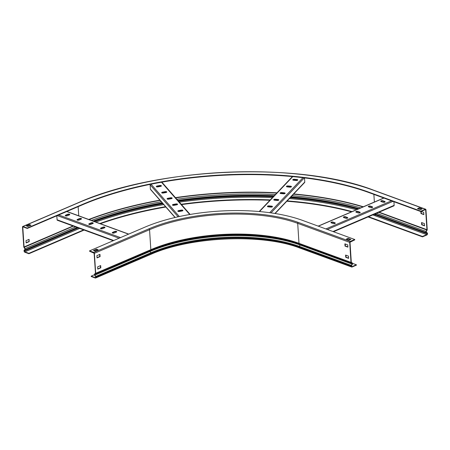 <?xml version="1.0" encoding="UTF-8"?>
<svg xmlns="http://www.w3.org/2000/svg" width="450" height="450" viewBox="0 0 450 450"><rect width="100%" height="100%" fill="white"/><g stroke="black" fill="none" stroke-linecap="round" stroke-linejoin="round"><path stroke-width="0.67" d="M93.819 252.422L148.978 228.797A0.771 0.472 66.8 0 1 149.552 229.697L150.84 249.683A0.771 0.472 66.8 0 1 150.688 250.155L95.529 273.78L94.106 253.215L89.578 251.246L89.556 250.864L93.819 252.422A0.771 0.472 66.8 0 1 94.393 253.322L95.687 273.308A0.771 0.472 66.8 0 1 95.529 273.78L94.826 274.359A0.523 0.321 -113.2 0 0 94.849 275.057L95.698 276.396A0.945 0.579 66.8 0 1 95.929 277.076L95.94 277.256A1.119 0.686 66.8 0 1 95.614 278.004A1.119 0.686 66.8 0 1 95.237 277.999L91.215 276.531L91.187 276.142L94.455 274.742M95.327 273.42L94.624 273.994A0.945 0.579 -113.2 0 0 94.663 275.254L95.513 276.593A0.523 0.321 66.8 0 1 95.642 276.969L95.653 277.149A0.698 0.427 66.8 0 1 95.214 277.616L91.187 276.142M89.556 250.864L144.709 227.239A111.983 44.241 176.3 0 1 302.732 220.466L354.735 239.496L354.763 239.884L350.004 242.246L351.298 262.238L352.266 262.952A0.945 0.647 -69.9 0 1 352.395 264.206L351.63 265.613A0.523 0.36 110.1 0 0 351.54 266.001L351.551 266.181A0.698 0.478 110.1 0 0 352.103 266.602L356.372 264.774L356.394 265.162L352.125 266.991A1.119 0.765 110.1 0 1 351.675 267.013A1.119 0.765 110.1 0 1 351.248 266.31L351.236 266.13A0.945 0.647 110.1 0 1 351.394 265.433L351.63 265.613M354.735 239.496L350.213 241.436A0.771 0.529 110.1 0 0 349.701 242.381L350.989 262.367A0.771 0.529 110.1 0 0 351.225 262.822L352.091 263.329A0.523 0.36 -69.9 0 1 352.159 264.026L351.394 265.433L299.396 246.403A0.945 0.647 110.1 0 0 299.233 247.101L351.236 266.13M352.536 263.374L356.372 264.774M347.884 246.893L345.33 245.959L345.201 243.962M348.609 258.12L346.056 257.186L345.926 255.189M346.77 239.304L348.075 238.748L350.454 239.619M99.669 254.458L99.799 256.483L97.026 257.67M100.395 265.686L100.53 267.711L97.751 268.898M93.898 250.633L96.474 249.531L97.656 249.964M344.88 243.844L345.026 246.088L347.901 247.14L347.754 244.896L344.88 243.844M345.606 255.071L345.752 257.316L348.626 258.368L348.48 256.123L345.606 255.071M349.149 240.176L350.927 239.417L348.053 238.359L346.275 239.124L349.149 240.176M96.896 255.645L97.037 257.895L100.091 256.584L99.945 254.34L96.896 255.645M97.622 266.878L97.763 269.123L100.817 267.817L100.671 265.567L97.622 266.878M95.079 251.066L98.128 249.761L96.452 249.148L93.397 250.453L95.079 251.066M348.053 238.359L348.075 238.748M96.452 249.148L96.474 249.531M100.817 267.817L100.53 267.711M100.091 256.584L99.799 256.483M345.752 257.316L346.056 257.186M345.026 246.088L345.33 245.959M113.248 240.716L57.369 220.264A0.771 0.529 -69.9 0 1 57.077 219.78L56.818 215.792M65.886 215.454L65.914 215.916M112.646 232.341A1.226 0.484 -3.7 0 0 112.258 232.729A1.226 0.484 -3.7 0 0 113.012 233.123A1.226 0.484 -3.7 0 0 114.323 232.954L116.353 232.088A1.226 0.484 -3.7 0 0 116.736 231.699A1.226 0.484 -3.7 0 0 115.987 231.306A1.226 0.484 -3.7 0 0 114.677 231.469L112.646 232.341L112.669 232.729L114.699 231.857A1.226 0.484 176.3 0 1 116.651 231.896M100.901 228.043A1.226 0.484 -3.7 0 0 100.519 228.431A1.226 0.484 -3.7 0 0 101.272 228.825A1.226 0.484 -3.7 0 0 102.578 228.656L104.614 227.79A1.226 0.484 -3.7 0 0 104.996 227.402A1.226 0.484 -3.7 0 0 104.242 227.008A1.226 0.484 -3.7 0 0 102.932 227.171L100.901 228.043L100.924 228.431L102.96 227.559A1.226 0.484 176.3 0 1 104.906 227.599M89.156 223.746A1.226 0.484 -3.7 0 0 88.774 224.134A1.226 0.484 -3.7 0 0 89.528 224.528A1.226 0.484 -3.7 0 0 90.838 224.359L92.869 223.493A1.226 0.484 -3.7 0 0 93.251 223.104A1.226 0.484 -3.7 0 0 92.503 222.711A1.226 0.484 -3.7 0 0 91.192 222.874L89.156 223.746L89.184 224.134L91.215 223.262A1.226 0.484 176.3 0 1 93.167 223.301M77.417 219.448A1.226 0.484 -3.7 0 0 77.034 219.836A1.226 0.484 -3.7 0 0 77.782 220.23A1.226 0.484 -3.7 0 0 79.093 220.061L81.129 219.189A1.226 0.484 -3.7 0 0 81.512 218.807A1.226 0.484 -3.7 0 0 80.758 218.413A1.226 0.484 -3.7 0 0 79.448 218.576L77.417 219.448L77.439 219.836L79.476 218.964A1.226 0.484 176.3 0 1 81.422 219.004M65.672 215.151A1.226 0.484 -3.7 0 0 65.289 215.539A1.226 0.484 -3.7 0 0 66.043 215.933A1.226 0.484 -3.7 0 0 67.354 215.764L69.384 214.892A1.226 0.484 -3.7 0 0 69.767 214.509A1.226 0.484 -3.7 0 0 69.019 214.116A1.226 0.484 -3.7 0 0 67.708 214.279L65.672 215.151L65.7 215.539L67.731 214.667A1.226 0.484 176.3 0 1 69.677 214.706M112.376 232.914A1.226 0.484 176.3 0 1 112.669 232.729M100.631 228.617A1.226 0.484 176.3 0 1 100.924 228.431M88.886 224.319A1.226 0.484 176.3 0 1 89.184 224.134M77.147 220.022A1.226 0.484 176.3 0 1 77.439 219.836M65.402 215.724A1.226 0.484 176.3 0 1 65.7 215.539M393.924 201.718L394.155 205.329A0.771 0.472 66.8 0 1 393.936 205.847L333.512 231.727M333.045 222.109A1.226 0.484 -3.7 0 0 331.689 222.069A1.226 0.484 -3.7 0 0 330.936 222.57A1.226 0.484 -3.7 0 0 331.267 222.874L333.18 223.577A1.226 0.484 -3.7 0 0 334.536 223.616A1.226 0.484 -3.7 0 0 335.295 223.116A1.226 0.484 -3.7 0 0 334.963 222.812L333.045 222.109L333.067 222.497L334.986 223.2A1.226 0.484 176.3 0 1 335.205 223.312M345.499 216.776A1.226 0.484 -3.7 0 0 344.143 216.731A1.226 0.484 -3.7 0 0 343.389 217.237A1.226 0.484 -3.7 0 0 343.721 217.536L345.639 218.239A1.226 0.484 -3.7 0 0 346.995 218.284A1.226 0.484 -3.7 0 0 347.749 217.778A1.226 0.484 -3.7 0 0 347.417 217.479L345.499 216.776L345.527 217.159L347.439 217.862A1.226 0.484 176.3 0 1 347.659 217.98M357.952 211.444A1.226 0.484 -3.7 0 0 356.597 211.399A1.226 0.484 -3.7 0 0 355.843 211.899A1.226 0.484 -3.7 0 0 356.175 212.203L358.093 212.906A1.226 0.484 -3.7 0 0 359.449 212.946A1.226 0.484 -3.7 0 0 360.202 212.445A1.226 0.484 -3.7 0 0 359.871 212.141L357.952 211.444L357.981 211.826L359.899 212.529A1.226 0.484 176.3 0 1 360.118 212.642M370.412 206.106A1.226 0.484 -3.7 0 0 369.056 206.066A1.226 0.484 -3.7 0 0 368.297 206.567A1.226 0.484 -3.7 0 0 368.629 206.871L370.547 207.568A1.226 0.484 -3.7 0 0 371.902 207.613A1.226 0.484 -3.7 0 0 372.662 207.112A1.226 0.484 -3.7 0 0 372.324 206.809L370.412 206.106L370.434 206.494L372.353 207.191A1.226 0.484 176.3 0 1 372.572 207.309M382.866 200.773A1.226 0.484 -3.7 0 0 381.51 200.728A1.226 0.484 -3.7 0 0 380.751 201.229A1.226 0.484 -3.7 0 0 381.082 201.532L383.001 202.236A1.226 0.484 -3.7 0 0 384.356 202.275A1.226 0.484 -3.7 0 0 385.116 201.774A1.226 0.484 -3.7 0 0 384.784 201.471L382.866 200.773L382.888 201.156L384.806 201.859A1.226 0.484 176.3 0 1 385.026 201.977M331.048 222.756A1.226 0.484 176.3 0 1 333.067 222.497M343.502 217.423A1.226 0.484 176.3 0 1 345.527 217.159M355.956 212.085A1.226 0.484 176.3 0 1 357.981 211.826M368.409 206.752A1.226 0.484 176.3 0 1 370.434 206.494M380.869 201.42A1.226 0.484 176.3 0 1 382.888 201.156M22.984 226.496L78.137 202.871A209.199 82.648 176.3 0 1 373.348 190.221L425.346 209.25L420.823 211.191L368.82 192.156A202.972 80.19 176.3 0 0 82.406 204.435L27.247 228.06L22.984 226.496A0.771 0.472 -113.2 0 0 22.725 226.496A0.771 0.472 -113.2 0 0 22.5 227.014L23.782 246.847A0.771 0.472 -113.2 0 0 23.974 247.404L24.857 248.777A0.523 0.321 66.8 0 1 24.902 249.463L24.188 250.2A0.945 0.579 -113.2 0 0 24.036 250.746L24.047 250.942A1.119 0.686 -113.2 0 0 24.879 252.253L28.907 253.727L28.884 253.339L83.649 229.882M425.346 209.25A0.771 0.529 -69.9 0 1 425.953 209.717L427.236 229.551A0.771 0.529 -69.9 0 1 427.101 230.124L426.308 231.564A0.523 0.36 110.1 0 0 426.353 232.251L427.241 232.92A0.945 0.647 -69.9 0 1 427.489 233.454L427.5 233.651A1.119 0.765 -69.9 0 1 426.752 235.024L422.483 236.852L422.46 236.469L370.457 217.434A202.972 80.19 176.3 0 0 368.511 216.737M27.247 228.06L27.27 228.442L23.006 226.884L22.787 227.115L24.069 246.949L25.037 248.574A0.945 0.579 66.8 0 1 25.273 249.261A0.945 0.579 66.8 0 1 25.121 249.812L24.407 250.549A0.523 0.321 -113.2 0 0 24.323 250.852L24.334 251.049A0.698 0.427 -113.2 0 0 24.857 251.865L28.884 253.339M420.823 211.191L420.846 211.573L425.374 209.638L425.649 209.846L426.932 229.68L426.077 231.384A0.945 0.647 110.1 0 0 425.908 232.088A0.945 0.647 110.1 0 0 426.156 232.616L427.044 233.286A0.523 0.36 -69.9 0 1 427.185 233.584L427.196 233.781A0.698 0.478 -69.9 0 1 426.729 234.641L422.46 236.469M27.27 228.442L82.429 204.817A202.972 80.19 176.3 0 1 368.848 192.544L420.846 211.573L420.975 213.559L423.849 214.611L423.703 212.361L421.172 211.438M28.907 253.727L84.066 230.102A202.972 80.19 176.3 0 1 84.144 230.062M99.838 223.526A202.972 80.19 176.3 0 1 165.572 206.685M173.632 205.369A202.972 80.19 176.3 0 1 174.172 205.29M181.215 204.261A202.972 80.19 176.3 0 1 270.27 199.89M287.145 200.886A202.972 80.19 176.3 0 1 352.058 211.607M100.378 223.723A202.972 80.19 176.3 0 1 165.87 207.023M181.519 204.609A202.972 80.19 176.3 0 1 269.916 200.261M286.808 201.24A202.972 80.19 176.3 0 1 351.517 211.843M368.027 216.939A202.972 80.19 176.3 0 1 370.479 217.822L422.483 236.852M424.575 225.838L424.429 223.594L421.554 222.536L421.701 224.786L424.575 225.838M417.943 208.822L419.248 208.26L421.622 209.132M29.211 241.611L29.064 239.361L26.016 240.671L26.162 242.916L29.211 241.611L28.794 239.479M26.797 226.08L29.374 224.972L30.555 225.405M421.149 211.444L421.279 213.424L423.832 214.363M421.875 222.654L422.004 224.651L424.558 225.591M419.22 207.877L422.1 208.929L420.317 209.694L417.442 208.637L419.22 207.877L419.248 208.26M26.145 242.691L28.924 241.504M29.351 224.589L31.027 225.203L27.979 226.507L26.297 225.894L29.351 224.589L29.374 224.972M422.004 224.651L421.701 224.786M421.279 213.424L420.975 213.559M175.033 217.502L150.531 189.489A0.771 0.675 -41.2 0 1 150.384 189.118L150.103 184.753A0.771 0.675 -41.2 0 1 150.182 184.371M161.876 182.154A0.771 0.675 -41.2 0 1 161.888 182.166L190.136 214.459M179.831 211.399L179.353 210.859M174.448 205.251L173.976 204.705M169.071 199.102L168.598 198.557M163.693 192.954L163.221 192.409M179.561 211.449L179.089 210.909M174.184 205.301L173.706 204.756M168.806 199.153L168.328 198.607M163.423 192.999L162.951 192.459M178.672 210.594A1.226 0.484 -3.7 0 0 177.834 211.112A1.226 0.484 -3.7 0 0 179.438 211.472L182.093 210.982A1.226 0.484 -3.7 0 0 182.931 210.459A1.226 0.484 -3.7 0 0 181.322 210.099L178.672 210.594L178.695 210.977L181.35 210.487A1.226 0.484 176.3 0 1 182.841 210.662M173.295 204.446A1.226 0.484 -3.7 0 0 172.457 204.964A1.226 0.484 -3.7 0 0 174.06 205.324L176.715 204.829A1.226 0.484 -3.7 0 0 177.553 204.311A1.226 0.484 -3.7 0 0 175.944 203.951L173.295 204.446L173.317 204.829L175.972 204.339A1.226 0.484 176.3 0 1 177.463 204.514M167.912 198.292A1.226 0.484 -3.7 0 0 167.074 198.816A1.226 0.484 -3.7 0 0 168.683 199.176L171.338 198.681A1.226 0.484 -3.7 0 0 172.176 198.163A1.226 0.484 -3.7 0 0 170.567 197.803L167.912 198.292L167.94 198.681L170.589 198.186A1.226 0.484 176.3 0 1 172.086 198.36M162.534 192.144A1.226 0.484 -3.7 0 0 161.696 192.662A1.226 0.484 -3.7 0 0 163.305 193.022L165.954 192.532A1.226 0.484 -3.7 0 0 166.792 192.015A1.226 0.484 -3.7 0 0 165.189 191.655L162.534 192.144L162.562 192.532L165.212 192.037A1.226 0.484 176.3 0 1 166.708 192.212M157.157 185.996A1.226 0.484 -3.7 0 0 156.319 186.514A1.226 0.484 -3.7 0 0 157.928 186.874L160.577 186.384A1.226 0.484 -3.7 0 0 161.415 185.861A1.226 0.484 -3.7 0 0 159.812 185.501L157.157 185.996L157.179 186.379L159.834 185.889A1.226 0.484 176.3 0 1 161.325 186.064M177.947 211.297A1.226 0.484 176.3 0 1 178.695 210.977M172.569 205.149A1.226 0.484 176.3 0 1 173.317 204.829M167.192 199.001A1.226 0.484 176.3 0 1 167.94 198.681M161.809 192.847A1.226 0.484 176.3 0 1 162.562 192.532M156.431 186.699A1.226 0.484 176.3 0 1 157.179 186.379M293.439 180.225L293.406 179.747M304.509 177.891L304.779 182.047A0.771 0.652 43.6 0 1 304.622 182.503L275.136 213.508M269.117 205.886A1.226 0.484 -3.7 0 0 267.441 206.443A1.226 0.484 -3.7 0 0 268.211 206.837L270.81 207.107A1.226 0.484 -3.7 0 0 272.481 206.55A1.226 0.484 -3.7 0 0 271.71 206.156L269.117 205.886L269.139 206.274L271.738 206.544A1.226 0.484 176.3 0 1 272.396 206.752M275.439 199.237A1.226 0.484 -3.7 0 0 273.769 199.794A1.226 0.484 -3.7 0 0 274.539 200.188L277.132 200.458A1.226 0.484 -3.7 0 0 278.809 199.901A1.226 0.484 -3.7 0 0 278.038 199.507L275.439 199.237L275.468 199.62L278.061 199.89A1.226 0.484 176.3 0 1 278.719 200.098M281.767 192.589A1.226 0.484 -3.7 0 0 280.091 193.14A1.226 0.484 -3.7 0 0 280.862 193.539L283.461 193.804A1.226 0.484 -3.7 0 0 285.131 193.252A1.226 0.484 -3.7 0 0 284.366 192.853L281.767 192.589L281.79 192.971L284.389 193.241A1.226 0.484 176.3 0 1 285.047 193.449M288.09 185.934A1.226 0.484 -3.7 0 0 286.419 186.491A1.226 0.484 -3.7 0 0 287.19 186.885L289.783 187.155A1.226 0.484 -3.7 0 0 291.459 186.598A1.226 0.484 -3.7 0 0 290.689 186.204L288.09 185.934L288.118 186.322L290.711 186.587A1.226 0.484 176.3 0 1 291.369 186.801M294.418 179.286A1.226 0.484 -3.7 0 0 292.742 179.837A1.226 0.484 -3.7 0 0 293.512 180.236L296.111 180.501A1.226 0.484 -3.7 0 0 297.782 179.949A1.226 0.484 -3.7 0 0 297.017 179.55L294.418 179.286L294.441 179.668L297.039 179.938A1.226 0.484 176.3 0 1 297.697 180.146M271.929 207L272.25 206.662M278.252 200.351L278.572 200.014M284.58 193.697L284.901 193.365M290.902 187.048L291.223 186.711M267.553 206.629A1.226 0.484 176.3 0 1 269.139 206.274M273.881 199.98A1.226 0.484 176.3 0 1 275.468 199.62M280.204 193.326A1.226 0.484 176.3 0 1 281.79 192.971M286.532 186.677A1.226 0.484 176.3 0 1 288.118 186.322M292.854 180.023A1.226 0.484 176.3 0 1 294.441 179.668M148.978 228.797A105.756 41.782 176.3 0 1 298.209 222.401A0.771 0.529 110.1 0 0 297.697 223.346L298.991 243.332A0.771 0.529 110.1 0 0 299.222 243.787A105.261 41.586 176.3 0 0 150.688 250.155L149.985 250.734A0.523 0.321 -113.2 0 0 150.007 251.432L150.857 252.771L95.513 276.593M351.405 262.44L351.225 262.822L300.088 244.299A0.523 0.36 -69.9 0 1 300.156 244.997A106.408 42.041 176.3 0 0 150.007 251.432L94.663 275.254M352.266 262.952L352.091 263.329L300.088 244.299A106.374 42.024 176.3 0 0 149.985 250.734L94.826 274.359L94.624 273.994M95.929 277.076L151.088 253.451A0.945 0.579 66.8 0 0 150.857 252.771A105.261 41.586 176.3 0 1 299.396 246.403L300.156 244.997L352.395 264.206M351.613 266.428L352.103 266.602M95.214 277.616L95.608 277.447M95.94 277.256L151.088 253.451A104.985 41.479 176.3 0 1 299.233 247.101L351.248 266.31M299.672 247.984C262.249 233.426 190.643 236.486 150.773 254.379A1.119 0.686 66.8 0 0 151.099 253.631A104.985 41.479 176.3 0 1 299.244 247.281A1.119 0.765 110.1 0 0 299.672 247.984L351.675 267.013M95.687 273.308L150.84 249.683A104.985 41.479 176.3 0 1 298.991 243.332L350.989 262.367M94.393 253.322L149.552 229.697A104.985 41.479 176.3 0 1 297.697 223.346L349.701 242.381M298.209 222.401L350.213 241.436M128.543 234.163L66.735 211.539M120.51 237.606L58.703 214.982M119.081 238.213L57.274 215.595M113.721 240.514L57.077 219.78M114.699 231.857L114.677 231.469M102.96 227.559L102.932 227.171M91.215 223.262L91.192 222.874M79.476 218.964L79.448 218.576M67.731 214.667L67.708 214.279M332.983 231.536L394.155 205.329M327.336 229.466L392.951 201.364M325.896 228.943L391.511 200.835M318.324 226.17L383.94 198.067M334.986 223.2L334.963 222.812M347.439 217.862L347.417 217.479M359.899 212.529L359.871 212.141M372.353 207.191L372.324 206.809M384.806 201.859L384.784 201.471M91.401 220.438A208.26 82.277 176.3 0 1 161.274 201.769M176.844 199.266A208.26 82.277 176.3 0 1 275.366 194.529M292.118 195.654A208.26 82.277 176.3 0 1 360.658 207.928M24.857 248.777L75.578 226.929M376.594 213.272L426.308 231.564M427.241 232.92L427.044 233.286L375.041 214.256A0.523 0.36 -69.9 0 1 375.182 214.549L427.185 233.584M426.353 232.251L426.156 232.616L375.075 213.924M427.101 230.124L378.771 212.338M368.82 192.156L368.848 192.544M82.406 204.435L82.429 204.817M23.974 247.404L73.378 226.125M24.902 249.463L25.121 249.812L77.175 227.514M24.188 250.2L24.407 250.549L77.721 227.711M370.479 217.822L370.457 217.434M374.332 214.239A209.554 82.789 176.3 0 1 375.182 214.549L375.193 214.751A0.698 0.478 -69.9 0 1 374.726 215.606L426.729 234.641M374.085 214.346A209.554 82.789 176.3 0 1 375.193 214.751L427.196 233.781M374.771 214.054L375.041 214.256A209.396 82.727 176.3 0 0 374.642 214.11M379.125 212.186L426.932 229.68M425.233 209.694L425.649 209.846M373.877 194.383L374.372 202.05M95.788 222.047A208.851 82.513 176.3 0 1 163.727 204.576M179.364 202.14A208.851 82.513 176.3 0 1 272.458 197.589M289.316 198.602A208.851 82.513 176.3 0 1 356.361 209.768M372.78 214.909A208.851 82.513 176.3 0 1 374.726 215.606M94.404 221.541A209.554 82.789 176.3 0 1 163.018 203.76M178.639 201.313A209.554 82.789 176.3 0 1 273.308 196.701M290.137 197.736A209.554 82.789 176.3 0 1 357.761 209.166M94.129 221.439A209.554 82.789 176.3 0 1 162.866 203.586M178.481 201.133A209.554 82.789 176.3 0 1 273.488 196.509M290.312 197.55A209.554 82.789 176.3 0 1 358.037 209.047M93.758 221.299A209.396 82.727 176.3 0 1 162.647 203.344M178.262 200.88A209.396 82.727 176.3 0 1 273.741 196.239M290.559 197.297A209.396 82.727 176.3 0 1 358.397 208.896M93.111 221.062A208.26 82.277 176.3 0 1 162.219 202.849M177.817 200.374A208.26 82.277 176.3 0 1 274.247 195.711M291.037 196.791A208.26 82.277 176.3 0 1 358.976 208.648M89.117 219.606A209.447 82.749 176.3 0 1 160.082 200.407M167.484 199.142A209.447 82.749 176.3 0 1 168.632 198.956M175.635 197.882A209.447 82.749 176.3 0 1 276.778 193.05M293.49 194.209A209.447 82.749 176.3 0 1 362.959 206.938M88.734 219.465A209.554 82.789 176.3 0 1 159.874 200.171M167.327 198.889A209.554 82.789 176.3 0 1 168.424 198.714M175.421 197.634A209.554 82.789 176.3 0 1 277.02 192.791M293.726 193.961A209.554 82.789 176.3 0 1 363.341 206.775M78.148 206.651L78.739 215.803M24.857 251.865L79.622 228.409M24.334 251.049L78.311 227.931M24.323 250.852L78.058 227.835M24.069 246.949L73.013 225.99M22.787 227.115L23.181 226.946M373.348 190.221A0.771 0.529 -69.9 0 1 373.657 190.204L425.655 209.233M78.137 202.871A0.771 0.472 -113.2 0 0 77.884 202.871C157.309 167.293 298.963 161.218 373.657 190.204M182.244 210.949L181.8 210.437M176.867 204.795L176.422 204.289M171.489 198.647L171.045 198.141M166.112 192.499L165.667 191.987M189.743 214.521L161.488 182.222M179.319 216.534L151.037 184.196M178.127 216.799L150.103 184.753M175.179 217.468L150.384 189.118M181.35 210.487L181.322 210.099M175.972 204.339L175.944 203.951M170.589 198.186L170.567 197.803M165.212 192.037L165.189 191.655M159.834 185.889L159.812 185.501M274.894 213.469L304.779 182.047M271.024 212.884L304.324 177.868M269.696 212.698L302.979 177.705M259.515 211.562L292.753 176.608M269.364 206.961L269.938 206.359M275.692 200.306L276.266 199.704M282.015 193.657L282.589 193.056M288.343 187.003L288.917 186.401M268.746 206.893L269.319 206.291M275.074 200.244L275.642 199.643M281.396 193.59L281.97 192.988M287.724 186.941L288.293 186.339M271.738 206.544L271.71 206.156M278.061 199.89L278.038 199.507M284.389 193.241L284.366 192.853M290.711 186.587L290.689 186.204M297.039 179.938L297.017 179.55M95.614 278.004L150.773 254.379M128.706 234.09L66.898 211.472M318.184 226.119L383.799 198.011M22.725 226.496L77.884 202.871M259.2 211.534L292.438 176.58"/></g></svg>

